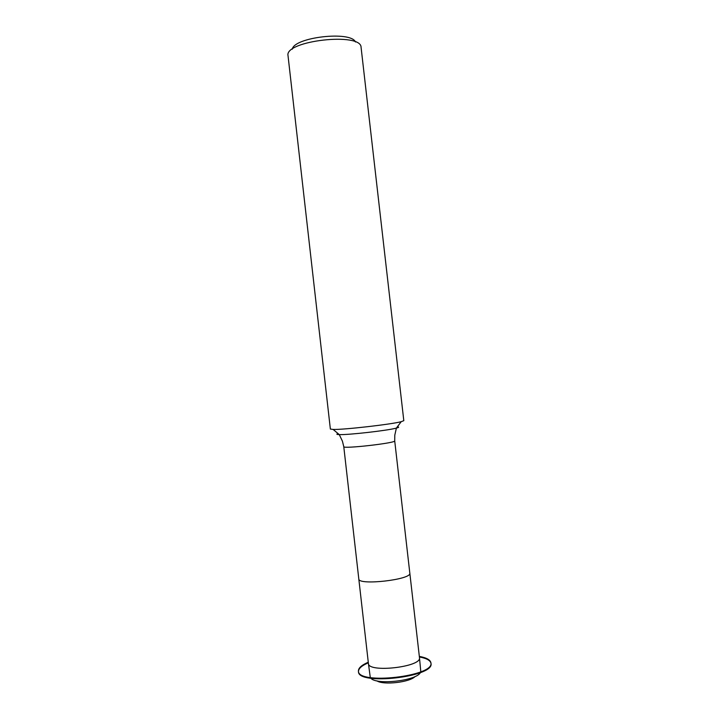 <?xml version="1.0" encoding="UTF-8"?>
<svg xmlns="http://www.w3.org/2000/svg" width="719" height="719" viewBox="0 0 719 719"><rect width="100%" height="100%" fill="white"/><g stroke="black" fill="none" stroke-linecap="round" stroke-linejoin="round"><path stroke-width="1.08" d="M419.474 657.651L420.804 671.789L419.474 657.651C422.08 666.971 367.966 673.137 368.416 663.466L370.294 677.55L368.416 663.466C367.966 673.137 422.08 666.971 419.474 657.651L394.713 440.873C396.493 442.994 342.514 449.15 343.772 446.67L342.424 441.169L339.269 434.6C348.149 435.031 387.829 430.519 396.385 428.093C399.009 427.41 399.333 426.978 397.364 426.798M368.272 662.226C361.585 665.111 358.296 668.059 358.43 671.079C357.649 685.117 434.833 676.318 430.915 662.828C430.357 659.844 426.493 657.714 419.33 656.411M368.335 662.801C361.882 665.569 358.601 668.427 358.475 671.375M358.43 671.079L358.493 671.663C357.72 685.728 434.896 676.93 430.978 663.412L430.915 662.828M430.933 663.116C430.151 660.276 426.304 658.236 419.393 656.977M370.86 678.233C376.486 685.297 416.517 680.731 420.408 672.58C416.517 680.731 376.486 685.297 370.86 678.233M292.291 49.189C294.008 37.154 351.079 30.647 355.456 41.99M288.031 55.749L288.022 55.633C284.347 40.713 361.289 31.951 361.073 47.31L403.808 420.678L401.193 421.694C391.163 424.39 343.52 429.818 333.14 429.45L330.363 429.045L288.031 55.749M415.142 676.48C409.965 682.304 383.227 685.351 376.873 680.839M338.029 433.566C336.141 434.177 336.555 434.519 339.269 434.6L333.14 429.45M368.416 663.466L358.799 578.939C358.035 585.796 412.113 579.64 409.83 573.124M394.713 440.873L394.785 435.202L396.385 428.093L401.193 421.694M358.799 578.93L343.772 446.67"/></g></svg>
